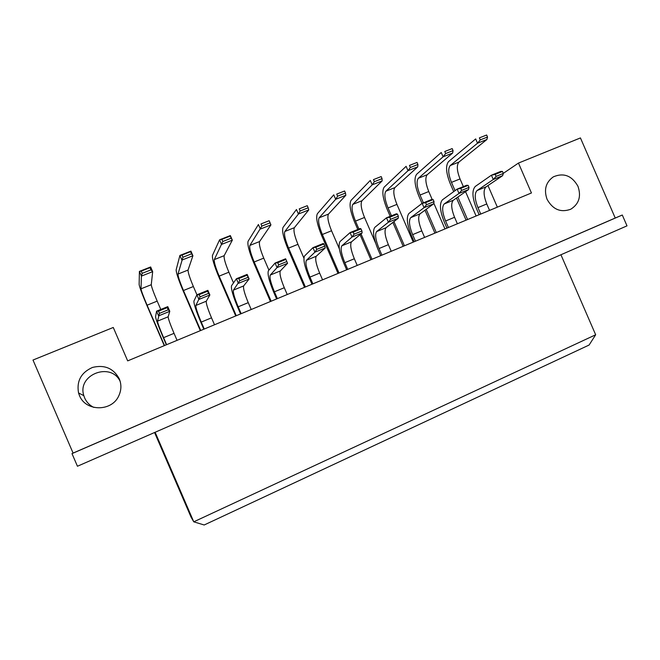 <?xml version="1.0" encoding="UTF-8"?>
<svg xmlns="http://www.w3.org/2000/svg" width="660" height="660" viewBox="0 0 660 660"><rect width="100%" height="100%" fill="white"/><g stroke="black" fill="none" stroke-linecap="round" stroke-linejoin="round"><path stroke-width="0.99" d="M547.049 199.279C543.716 189.692 545.82 182.209 553.361 176.839C563.698 172.491 571.906 175.651 577.97 186.301C581.402 196.391 578.993 204.039 570.735 209.245C560.678 212.842 552.783 209.517 547.049 199.279M93.835 407.418C89.595 405.339 86.526 402.171 84.628 397.93L83.82 395.653C76.906 374.608 110.962 361.556 120.186 381.422M79.439 395.472L78.548 392.964C76.469 381.059 81.106 372.553 92.474 367.438C104.544 364.51 113.47 368.28 119.254 378.766C121.588 384.483 121.424 390.175 118.767 395.851C111.812 411.848 85.61 411.749 79.439 395.472M518.463 163.069L531.44 192.976L127.677 360.88L113.273 327.467L33 360.038L73.087 453.09L71.998 453.618L77.443 466.249L627 225.86L622.289 215.02L615.236 218.031L580.437 137.932L518.463 163.069L503.299 173.365M71.998 453.618L622.289 215.02M154.564 432.514L191.054 517.126L193.76 521.821L595.666 334.777L560.934 254.76M155.133 432.259L193.76 521.821L204.179 524.989L589.099 345.04L595.666 334.777M497.343 207.149L487.971 185.551M615.236 218.031L73.087 453.09M158.548 311.149L159.497 313.351L168.193 309.812L167.244 307.618L158.548 311.149L156.569 311.173L155.57 316.685C155.843 319.225 158.474 326.353 163.457 338.068L166.353 344.8M156.569 311.173L167.772 306.628L169.793 311.314L158.598 315.868L156.569 311.173M177.061 340.346L174.042 333.341C170.197 324.274 168.226 318.755 168.143 316.8L169.793 311.314L168.193 309.812M166.617 344.693L163.581 337.664C159.72 328.573 157.69 323.07 157.501 321.148L159.497 313.351M167.772 306.628L167.244 307.618M160.784 309.457L157.187 301.125C153.475 292.38 151.503 286.91 151.264 284.724L152.674 271.648L141.43 276.094L139.4 271.392L139.144 284.534C139.606 287.372 142.238 294.434 147.04 305.728L164.274 345.659M164.513 345.568L147.089 305.192C143.36 296.431 141.331 290.969 140.993 288.816L141.43 276.094L142.222 273.314L150.95 269.874L150.001 267.671L141.265 271.111L142.222 273.314M141.265 271.111L139.4 271.392L150.653 266.962L152.674 271.648L150.95 269.874M150.001 267.671L150.653 266.962M199.114 294.665L200.062 296.851L208.568 293.387L207.628 291.209L199.114 294.665L196.903 294.797L193.933 301.051C193.718 303.773 196.061 310.934 200.953 322.55L203.833 329.216M196.903 294.797L207.867 290.342L209.872 294.979L198.907 299.442L196.903 294.797M214.508 324.778L211.513 317.839C207.735 308.847 205.994 303.303 206.275 301.207L209.872 294.979L208.568 293.387M204.262 329.035L201.259 322.08C197.464 313.063 195.657 307.527 195.847 305.473L200.062 296.851M207.867 290.342L207.628 291.209M196.936 294.781L193.372 286.522C189.725 277.843 187.951 272.357 188.059 270.055L192.918 255.733L181.912 260.089L179.908 255.436L176.154 269.825C176.162 272.811 178.53 279.914 183.257 291.118L200.335 330.668M200.731 330.503L183.463 290.515C179.8 281.82 177.977 276.342 177.994 274.073L182.952 257.235L191.499 253.861L190.558 251.683L182.011 255.057L182.952 257.235M182.011 255.057L179.908 255.436L190.921 251.105L192.918 255.733L191.499 253.861M190.558 251.683L190.921 251.105M238.837 278.528L239.77 280.69L248.111 277.299L247.178 275.137L238.837 278.528L236.395 278.759L231.536 285.73C230.86 288.618 232.922 295.82 237.724 307.337L240.578 313.929M236.395 278.759L247.137 274.395L249.117 278.99L238.384 283.363L236.395 278.759M251.221 309.507L248.251 302.643C244.547 293.716 243.012 288.148 243.655 285.928L249.117 278.99L248.111 277.299M241.172 313.682L238.202 306.801C234.473 297.858 232.881 292.298 233.434 290.111L239.77 280.69M247.137 274.395L247.178 275.137M315.835 247.244L316.75 249.364L324.753 246.106L323.837 243.994L315.835 247.244L312.964 247.665L304.565 255.981C302.998 259.174 304.532 266.434 309.177 277.769L311.974 284.237M322.558 279.84L319.646 273.108C316.066 264.33 314.935 258.712 316.255 256.253L325.223 247.978L314.919 252.169L312.964 247.665L323.276 243.482L323.837 243.994M312.889 283.858L309.969 277.109C306.372 268.315 305.192 262.705 306.421 260.279L314.919 252.169L316.75 249.364M325.223 247.978L324.753 246.106M389.746 217.222L390.646 219.293L398.326 216.166L397.427 214.096L389.746 217.222L386.488 217.816L374.806 227.37C372.43 230.843 373.477 238.153 377.957 249.307L380.713 255.659M391.223 251.278L388.361 244.67C384.912 236.041 384.153 230.381 386.1 227.708L398.293 218.196L388.402 222.23L386.488 217.816L396.388 213.79L397.427 214.096M381.917 255.156L379.046 248.531C375.573 239.877 374.773 234.226 376.629 231.577L388.402 222.23L390.646 219.293M398.293 218.196L398.326 216.166M460.754 188.372L461.629 190.402L469.012 187.399L468.138 185.377L460.754 188.372L457.124 189.131L442.431 199.823C439.296 203.552 439.898 210.911 444.23 221.884L446.927 228.121M457.38 223.773L454.567 217.288C451.226 208.783 450.821 203.099 453.337 200.219L468.517 189.585L459.005 193.454L457.124 189.131L466.645 185.262L468.138 185.377M448.404 227.502L445.591 221.001C442.233 212.479 441.779 206.794 444.221 203.948L459.005 193.454L461.629 190.402M468.517 189.585L469.012 187.399M233.508 282.909L228.88 272.192C225.299 263.587 223.724 258.076 224.169 255.667L232.328 240.149L221.554 244.414L219.565 239.819L212.471 255.395C212.041 258.53 214.145 265.658 218.79 276.771L235.719 315.95M236.272 315.719L219.161 276.119C215.564 267.49 213.939 261.987 214.285 259.603L222.833 241.494L231.206 238.194L230.274 236.041L221.9 239.341L222.833 241.494M221.9 239.341L219.565 239.819L230.348 235.571L232.328 240.149L231.206 238.194M230.274 236.041L230.348 235.571M303.889 258.068L297.949 244.324C294.484 235.851 293.287 230.307 294.36 227.684L308.756 209.938L298.411 214.03L296.464 209.525L283.058 227.353C281.803 230.761 283.429 237.93 287.909 248.87L304.549 287.331M305.39 286.976L288.577 248.102C285.103 239.613 283.858 234.069 284.839 231.478L298.411 214.03L300.143 210.977L308.179 207.809L307.263 205.697L299.227 208.865L300.143 210.977M299.227 208.865L307.263 205.697M308.179 207.809L308.756 209.938M375.606 243.028L364.526 217.462C361.185 209.121 360.335 203.544 361.993 200.722L382.14 180.923L372.207 184.849L370.293 180.436L351.062 200.326C349.049 203.989 350.212 211.2 354.552 221.974L357.794 229.465M358.916 229.012L355.492 221.1C352.135 212.743 351.244 207.174 352.82 204.377L372.207 184.849L374.352 181.69L382.066 178.637L381.175 176.575L373.461 179.611L374.352 181.69M373.461 179.611L381.175 176.575M360.055 234.679L370.903 259.735M372.025 259.264L361.02 233.863M382.066 178.637L382.14 180.923M432.176 199.444L428.752 191.54C425.518 183.331 424.999 177.721 427.202 174.735L452.669 153.037L443.116 156.816L441.235 152.493L416.625 174.281C413.902 178.167 414.637 185.419 418.836 196.02L422.045 203.42M423.406 202.818L420.04 195.055C416.79 186.829 416.229 181.228 418.349 178.258L443.116 156.816L445.648 153.549L453.057 150.62L452.183 148.591L444.766 151.511L445.648 153.549M444.766 151.511L452.183 148.591M424.982 210.194L434.915 233.112M444.964 228.929L433.818 203.222M436.285 232.543L426.212 209.294M453.057 150.62L452.669 153.037M277.736 262.729L278.66 264.866L286.828 261.541L285.904 259.405L277.736 262.729L275.072 263.051L268.405 270.715C267.275 273.751 269.074 280.987 273.793 292.413L276.614 298.947M287.232 294.533L284.295 287.727C280.649 278.883 279.32 273.289 280.31 270.947L287.562 263.323L277.043 267.605L275.072 263.051L285.599 258.778L285.904 259.405M277.373 298.625L274.428 291.811C270.765 282.942 269.387 277.357 270.278 275.047L277.043 267.605L278.66 264.866M287.562 263.323L286.828 261.541M353.166 232.081L354.073 234.176L361.911 230.983L361.003 228.896L353.166 232.081L350.097 232.592L340.024 241.535C338.044 244.876 339.331 252.161 343.893 263.406L346.665 269.816M357.217 265.427L354.329 258.753C350.815 250.049 349.874 244.414 351.508 241.849L362.125 232.939L352.027 237.047L350.097 232.592L360.195 228.492L361.003 228.896M347.729 269.371L344.834 262.68C341.302 253.96 340.312 248.325 341.863 245.792L352.027 237.047L354.073 234.176M362.125 232.939L361.911 230.983M425.601 202.653L426.492 204.707L434.024 201.638L433.133 199.592L425.601 202.653L422.152 203.329L408.936 213.46C406.172 217.074 406.997 224.408 411.403 235.471L414.125 241.758M424.611 237.402L421.773 230.851C418.374 222.288 417.796 216.612 420.032 213.84L433.752 203.75L424.05 207.702L422.152 203.329L431.863 199.386L433.133 199.592M415.47 241.197L412.624 234.638C409.216 226.05 408.589 220.382 410.743 217.635L424.05 207.702L426.492 204.707M433.752 203.75L434.024 201.638M495.214 174.372L496.089 176.385L503.324 173.44L502.458 171.427L495.214 174.372L491.419 175.205L475.307 186.425C471.817 190.286 472.205 197.654 476.462 208.552L479.135 214.723M489.555 210.392L486.766 203.965C483.483 195.533 483.236 189.832 486.032 186.862L502.615 175.684L493.284 179.487L491.419 175.205L500.758 171.41L502.458 171.427M480.744 214.054L477.947 207.611C474.656 199.163 474.358 193.462 477.081 190.517L493.284 179.487L496.089 176.385M502.615 175.684L503.324 173.44M268.917 270.13L263.736 258.134C260.213 249.596 258.835 244.06 259.594 241.543L270.938 224.887L260.378 229.061L258.406 224.515L248.094 241.238C247.244 244.513 249.109 251.666 253.671 262.688L270.451 301.513M271.153 301.216L254.191 261.979C250.651 253.423 249.224 247.896 249.892 245.404L261.888 226.083L270.088 222.841L269.164 220.712L260.964 223.946L261.888 226.083M260.964 223.946L269.164 220.712M270.088 222.841L270.938 224.887M339.372 248.87L331.543 230.769C328.135 222.362 327.121 216.802 328.49 214.079L345.823 195.286L335.684 199.295L333.754 194.832L317.377 213.716C315.736 217.247 317.122 224.441 321.536 235.298L338.027 273.405M339.009 272.992L322.344 234.482C318.92 226.058 317.856 220.498 319.143 217.8L335.684 199.295L337.623 196.185L345.493 193.075L344.594 190.987L336.724 194.089L337.623 196.185M336.724 194.089L344.594 190.987M345.493 193.075L345.823 195.286M413.275 242.113L396.932 204.386C393.64 196.111 392.956 190.517 394.886 187.613L417.755 166.84L408.012 170.692L406.114 166.328L384.145 187.184C381.769 190.963 382.709 198.19 386.983 208.882L390.2 216.307M391.454 215.795L388.055 207.966C384.755 199.675 384.029 194.081 385.885 191.202L408.012 170.692L410.355 167.475L417.92 164.488L417.029 162.442L409.464 165.421L410.355 167.475M409.464 165.421L417.029 162.442M392.857 222.436L403.194 246.304M404.44 245.784L393.954 221.578M417.92 164.488L417.755 166.84M463.353 186.599L460.028 178.926C456.844 170.775 456.481 165.157 458.931 162.079L486.907 139.499L477.535 143.203L475.678 138.922L448.536 161.601C445.475 165.602 446.011 172.862 450.136 183.389L453.709 191.614M455.045 190.641L451.465 182.383C448.264 174.215 447.859 168.597 450.244 165.544L477.535 143.203L480.249 139.887L487.517 137.016L486.651 135.011L479.374 137.874L480.249 139.887M479.374 137.874L486.651 135.011M456.481 198.017L466.084 220.151M476.099 215.985L465.547 191.664M467.577 219.532L457.834 197.068M487.517 137.016L486.907 139.499M163.581 337.664L174.042 333.341M157.501 321.148L168.143 316.8M140.993 288.816L151.264 284.724M147.089 305.192L157.187 301.125M201.259 322.08L211.513 317.839M195.847 305.473L206.275 301.207M177.994 274.073L188.059 270.055M183.463 290.515L193.372 286.522M238.202 306.801L248.251 302.643M233.434 290.111L243.655 285.928M309.969 277.109L319.646 273.108M306.421 260.279L316.255 256.253M379.046 248.531L388.361 244.67M376.629 231.577L386.1 227.708M445.591 221.001L454.567 217.288M444.221 203.948L453.337 200.219M214.285 259.603L224.169 255.667M219.161 276.119L228.88 272.192M284.839 231.478L294.36 227.684M288.577 248.102L297.949 244.324M352.82 204.377L361.993 200.722M355.492 221.1L364.526 217.462M418.349 178.258L427.202 174.735M420.04 195.055L428.752 191.54M274.428 291.811L284.295 287.727M270.278 275.047L280.31 270.947M344.834 262.68L354.329 258.753M341.863 245.792L351.508 241.849M412.624 234.638L421.773 230.851M410.743 217.635L420.032 213.84M477.947 207.611L486.766 203.965M477.081 190.517L486.032 186.862M249.892 245.404L259.594 241.543M254.191 261.979L263.736 258.134M319.143 217.8L328.49 214.079M322.344 234.482L331.543 230.769M385.885 191.202L394.886 187.613M388.055 207.966L396.932 204.386M450.244 165.544L458.931 162.079M451.465 182.383L460.028 178.926M78.548 392.964L83.82 395.653"/></g></svg>

